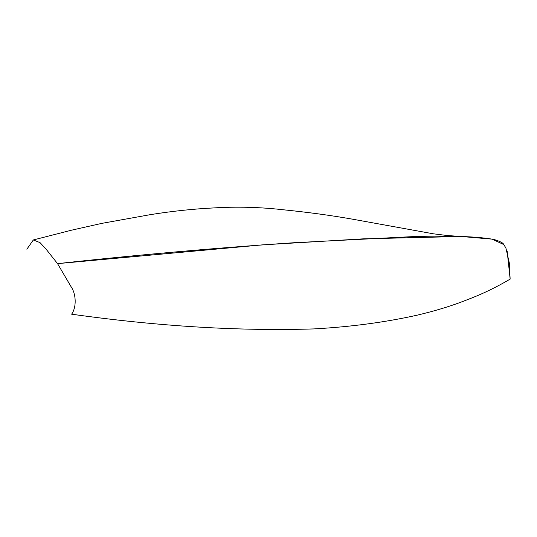 <?xml version="1.0" encoding="UTF-8"?>
<svg xmlns="http://www.w3.org/2000/svg" width="537" height="537" viewBox="0 0 537 537"><rect width="100%" height="100%" fill="white"/><g stroke="black" fill="none" stroke-linecap="round" stroke-linejoin="round"><path stroke-width="0.81" d="M71.622 314.192C76.704 307.157 76.207 293.94 70.958 286.516L57.546 263.64C136.593 254.961 215.364 247.993 293.853 242.737L409.919 236.763C427.633 235.991 446.348 235.965 466.082 236.683C476.963 237.179 486.24 238.099 493.899 239.435C500.115 241.341 503.384 243.046 503.713 244.543L504.579 245.664L503.713 244.543L492.107 239.14L461.129 236.475L492.107 239.14L503.713 244.543L505.881 247.926L503.713 244.543C503.384 243.046 500.115 241.341 493.899 239.435C486.24 238.099 476.963 237.179 466.082 236.683C446.348 235.965 427.633 235.991 409.919 236.763L293.853 242.737C215.364 247.993 136.593 254.961 57.546 263.64L262.103 244.892L363.066 238.851L461.129 236.475L447.556 235.562L433.513 233.837L352.937 219.25C331.322 215.424 308.117 212.269 283.328 209.779C260.042 207.114 236.676 206.503 213.243 207.953C193.307 208.933 172.431 211.148 150.622 214.599L101.775 223.379L71.367 230.225L33.341 239.958L40.027 242.623L46.048 249.114L57.546 263.64L262.103 244.892L363.066 238.851L461.129 236.475L447.556 235.562L433.513 233.837L352.937 219.25C331.322 215.424 308.117 212.269 283.328 209.779C260.042 207.114 236.676 206.503 213.243 207.953C193.307 208.933 172.431 211.148 150.622 214.599L101.775 223.379L71.367 230.225L33.341 239.958L40.027 242.623L46.048 249.114L57.546 263.64L70.958 286.516C76.207 293.94 76.704 307.157 71.622 314.192C158.093 326.328 238.804 331.242 313.749 328.919C350.748 326.892 385.311 322.287 417.444 315.112C434.608 311.017 449.63 306.499 462.518 301.559C473.486 297.344 488.026 292.068 510.15 279.112L509.304 262.929L505.881 247.926L509.304 262.929L510.15 279.112L507.176 251.309L510.15 279.112C488.026 292.068 473.486 297.344 462.518 301.559C449.63 306.499 434.608 311.017 417.444 315.112C385.311 322.287 350.748 326.892 313.749 328.919C238.804 331.242 158.093 326.328 71.622 314.192M26.85 249.215L33.341 239.958L26.85 249.215"/></g></svg>
